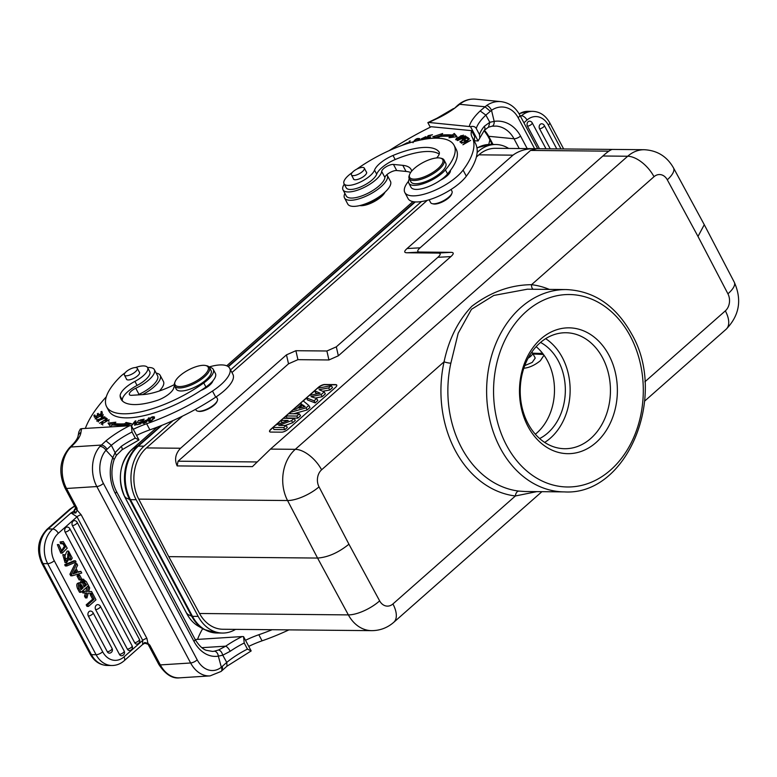 <?xml version="1.0" encoding="UTF-8"?>
<svg xmlns="http://www.w3.org/2000/svg" width="777" height="777" viewBox="0 0 777 777"><rect width="100%" height="100%" fill="white"/><g stroke="black" fill="none" stroke-linecap="round" stroke-linejoin="round"><path stroke-width="1.17" d="M135.412 367.56A17.269 6.216 152 0 1 142.463 365.948A17.269 6.216 152 0 1 147.601 367.599A17.269 6.216 152 0 1 134.926 381.381A19.736 7.11 -28 0 0 120.144 396.066A56.255 20.251 -28 0 0 121.008 399.096A56.255 20.251 -28 0 0 137.723 404.487A56.255 20.251 -28 0 0 156.876 400.514A14.802 5.332 -28 0 0 173.766 387.84A22.212 7.993 152 0 1 174.495 385.829M209.334 367.298A22.212 7.993 152 0 1 213.248 369.376A22.212 7.993 152 0 1 203.768 382.944A72.543 26.117 152 0 1 128.186 413.685A72.543 26.117 152 0 1 106.624 406.74A72.543 26.117 152 0 1 120.367 376.66A17.269 6.216 152 0 1 125.146 372.805M126.35 378.739A7.401 2.661 -28 0 0 126.466 379.225A7.401 2.661 -28 0 0 128.671 379.934A7.401 2.661 -28 0 0 138.053 375.427A7.401 2.661 -28 0 0 139.539 372.28A7.401 2.661 -28 0 0 139.2 371.911M174.582 386.023L176.204 389.073A19.736 7.11 -28 0 0 182.071 390.957A19.736 7.11 -28 0 0 202.535 382.672A19.736 7.11 -28 0 0 211.062 370.532L209.45 367.482A19.736 7.11 152 0 1 205.478 375.893A19.736 7.11 152 0 1 180.449 387.917A19.736 7.11 152 0 1 174.582 386.023A19.736 7.11 152 0 1 174.65 382.886L175.087 381.76A18.755 6.75 152 0 1 178.797 376.758A18.755 6.75 152 0 1 202.574 365.336A18.755 6.75 152 0 1 205.633 365.52A18.755 6.75 152 0 1 204.37 375.126A18.755 6.75 152 0 1 180.594 386.538A18.755 6.75 152 0 1 175.087 381.76M122.407 400.951A56.255 20.251 152 0 1 122.3 400.126A19.736 7.11 152 0 1 137.092 385.441A17.269 6.216 -28 0 0 149.757 371.668L147.601 367.599M85.353 428.409A148.057 53.302 152 0 1 106.294 396.794M147.581 367.57A21.717 7.819 152 0 1 154.341 369.629A21.717 7.819 152 0 1 153.593 374.456A21.717 7.819 152 0 1 149.971 378.875A21.717 7.819 152 0 1 135.752 388.247A7.401 2.661 -28 0 0 129.409 394.599A7.401 2.661 -28 0 0 131.614 395.308L142.774 394.599A44.415 15.987 -28 0 0 174.271 384.664M209.081 366.967A34.547 12.432 152 0 1 229.691 368.279A34.547 12.432 152 0 1 222.737 382.993A34.547 12.432 152 0 1 212.48 391.054A113.51 40.86 152 0 1 146.639 423.747A49.349 17.764 -28 0 0 133.323 429.292M148.582 421.26L148.397 420.911C150.728 421.785 152.778 420.493 154.536 417.026C152.234 416.171 150.184 417.463 148.397 420.911L148.465 421.105M135.421 424.97L138.675 420.357L135.315 425.097L134.596 425.233L134.984 421.921L131.468 425.815M135.722 424.601L135.897 420.872L135.188 420.998L131.342 425.641L138.986 439.947L121.999 449.805L116.375 455.371L115.093 452.68L121.28 446.367A5.186 1.467 55.4 0 1 122.018 449.796M124.301 425.932L131.439 423.688L126.088 422.455L124.689 423.805A83.158 29.934 152 0 1 114.141 423.533L115.841 422.193L108.022 423.086L110.392 426.486L112.374 424.922A85.625 30.827 -28 0 0 123.232 425.194L122.348 426.049M144.143 419.133L140.045 420.075L139.637 420.639L143.007 419.862L141.822 421.484L138.374 422.737L141.414 422.037L140.355 423.494L136.694 424.805L140.666 423.892L144.143 419.133M97.97 419.269L96.795 421.134L103.652 418.618L104.846 416.734L98.174 419.658M107.313 418.852L105.769 417.783L104.885 418.327L106.109 419.172L99.553 423.242L107.313 418.852M101.904 414.801L101.107 416.928L103.215 414.559L96.037 418.434L96.97 416.802L95.124 418.92L101.904 414.801L102.914 416.239M102.409 413.364L101.816 411.402L100.884 411.868L101.369 413.49L98.669 414.831L98.232 413.374L97.3 413.84L97.737 415.297L95.309 416.511L94.843 414.957L93.9 415.423L94.483 417.327L102.409 413.364M105.449 420.901L108.304 420.24L102.166 423.786L103.02 422.562L102.418 422.533L101.263 424.261L109.227 419.794L105.449 420.901M106.624 406.74L108.79 410.8A72.543 26.117 -28 0 0 130.342 417.754A72.543 26.117 -28 0 0 200.855 390.472A12.335 4.439 -28 0 0 210.344 384.537A12.335 4.439 -28 0 0 212.927 380.788A22.212 7.993 -28 0 0 215.404 373.446L213.248 369.376M149.165 417.793L147.222 419.871C143.046 421.348 141.725 422.445 143.25 423.183L146.231 422.406L149.165 417.793M142.55 423.028L143.25 423.183M138.986 439.947L135.266 438.111L132.022 432.012L131.381 425.65L81.692 428.642L80.342 429.021L78.875 431.866L78.069 436.072A5.186 4.681 7.9 0 1 80.925 432.517A148.057 53.302 152 0 1 81.692 428.642M221.095 671.425A5.186 3.147 -129.1 0 0 221.338 667.21A24.679 18.017 -93.6 0 1 197.203 659.828L103.39 483.391A24.679 18.017 -93.6 0 1 105.973 450.242L112.782 457.634L115.093 452.68L111.354 445.299L105.983 440.86L99.942 446.425A5.186 2.855 -138.7 0 1 105.973 450.242L111.354 445.299A44.172 15.899 -28 0 1 132.022 432.012M201.835 647.688L225.728 646.163A5.186 1.467 55.4 0 1 230.225 651.262L222.776 655.205L218.327 656.138A34.547 25.223 86.4 0 1 193.978 641.413L115.297 493.434A34.547 25.223 86.4 0 1 112.782 457.634L114.122 459.615L116.375 455.371M71.882 446.105L70.95 447.008A5.186 3.011 46 0 0 69.619 447.542L70.552 446.649A5.186 3.011 -134 0 1 71.882 446.105L75.078 442.832L73.504 443.628C76.233 440.481 77.758 437.966 78.069 436.072M75.787 508.721L74.33 510.877L75.825 512.966L77.146 510.188L75.787 508.721L77.02 508.197L77.146 510.188L81.216 514.86L146.921 638.451L147.931 643.317L149.864 645.192L147.688 643.939L147.931 643.317L144.707 642.511L142.618 644.483L144.804 643.22L147.96 644.22L147.931 643.317M75.825 512.966L71.008 512.927L77.02 516.792L58.314 533.294A19.736 15.355 -89.5 0 0 54.264 560.741A5.186 1.865 152 0 1 47.98 563.646A5.186 1.865 152 0 1 47.679 563.655L43.026 563.607A5.186 1.865 152 0 1 41.783 563.102C36.179 550.271 37.918 539.015 46.979 529.331A5.186 2.671 48.6 0 1 48.135 528.952L70.765 508.993A9.373 3.38 152 0 1 74.718 506.264M75.66 508.197A8.139 2.933 -28 0 0 74.038 511.101L74.33 510.877M58.314 533.294A5.186 2.671 48.6 0 0 52.787 528.991L48.135 528.952A24.922 19.386 90.5 0 0 43.026 563.607L91.443 654.671A24.922 19.386 90.5 0 0 107.236 665.462L111.888 665.51A24.922 19.386 -89.5 0 1 108.527 665.102A24.922 19.386 -89.5 0 1 96.095 654.72L47.679 563.655A24.922 19.386 -89.5 0 1 52.787 528.991L71.008 512.927L74.038 511.101L75.175 512.927M77.885 571.843L80.876 571.377L81.74 573.008L72.222 575.786L71.397 574.242L69.911 574.222L75.233 563.548L76.729 563.568L77.642 565.297L76.039 568.375L78.098 572.26L80.876 571.377M72.222 575.786L70.736 575.776L69.911 574.222M88.355 616.074A3.195 2.486 -89.5 0 1 88.238 612.703A3.195 2.486 -89.5 0 1 89.005 611.625A3.195 2.486 -89.5 0 1 90.676 611.081A3.205 3.205 0 0 1 93.085 612.752A3.205 1.156 152 0 1 92.444 614.121A3.205 1.156 152 0 1 88.355 616.074L107.323 651.767A3.205 1.156 -28 0 0 111.412 649.805A3.205 1.156 -28 0 0 112.063 648.445L93.085 612.752M110.101 653.01A3.195 2.486 -89.5 0 1 109.742 653.117A3.195 2.486 -89.5 0 1 109.606 653.136A3.195 2.486 -89.5 0 1 108.79 653.059A3.195 2.486 -89.5 0 1 108.294 652.835A3.195 2.486 -89.5 0 1 107.964 652.593A3.195 2.486 -89.5 0 1 107.566 652.146A3.195 2.486 -89.5 0 1 107.323 651.767M95.649 609.644A3.195 2.486 -89.5 0 1 95.542 606.274A3.195 2.486 -89.5 0 1 96.309 605.196A3.195 2.486 -89.5 0 1 97.98 604.642A3.205 3.205 0 0 1 100.388 606.322A3.205 1.156 152 0 1 99.738 607.682A3.205 1.156 152 0 1 95.649 609.644L119.435 654.37A3.205 1.156 -28 0 0 123.524 652.418A3.205 1.156 -28 0 0 124.165 651.048L100.388 606.322M122.212 655.613A3.195 2.486 -89.5 0 1 121.843 655.72A3.195 2.486 -89.5 0 1 121.707 655.749A3.195 2.486 -89.5 0 1 120.901 655.671A3.195 2.486 -89.5 0 1 120.406 655.448A3.195 2.486 -89.5 0 1 120.076 655.196A3.195 2.486 -89.5 0 1 119.677 654.758A3.195 2.486 -89.5 0 1 119.435 654.37M65.122 532.06A3.195 2.486 -89.5 0 1 65.015 528.69A3.195 2.486 -89.5 0 1 65.773 527.612A3.195 2.486 -89.5 0 1 67.444 527.068A3.205 3.205 0 0 1 69.852 528.739A3.205 1.156 152 0 1 68.454 530.72A3.205 1.156 152 0 1 65.122 532.06L127.379 649.145A3.205 1.156 -28 0 0 130.711 647.804A3.205 1.156 -28 0 0 132.109 645.823L69.852 528.739M130.147 650.388A3.195 2.486 -89.5 0 1 129.788 650.495A3.195 2.486 -89.5 0 1 129.652 650.514A3.195 2.486 -89.5 0 1 128.836 650.436A3.195 2.486 -89.5 0 1 128.341 650.213A3.195 2.486 -89.5 0 1 128.011 649.97A3.195 2.486 -89.5 0 1 127.613 649.533A3.195 2.486 -89.5 0 1 127.379 649.145M72.416 525.631A3.195 2.486 -89.5 0 1 72.31 522.261A3.195 2.486 -89.5 0 1 73.077 521.182A3.195 2.486 -89.5 0 1 74.747 520.639A3.205 3.205 0 0 1 77.156 522.309A3.205 1.156 152 0 1 75.757 524.29A3.205 1.156 152 0 1 72.416 525.631L134.674 642.705A3.205 1.156 -28 0 0 138.005 641.365A3.205 1.156 -28 0 0 139.404 639.384L77.156 522.309M137.082 644.055A3.195 2.486 -89.5 0 1 136.937 644.084A3.195 2.486 -89.5 0 1 134.674 642.705M91.589 594.424L92.638 593.492L91.152 593.482L90.103 594.405L92.638 599.184L94.124 599.203L91.589 594.424L90.103 594.405M92.638 593.492L95.989 599.795L88.5 606.4L87.014 606.39L86.198 604.865L92.638 599.184M88.257 593.162L92.521 593.278L88.267 593.123L86.946 597.911L85.451 597.901L84.499 596.105L85.451 593.045L86.937 593.065L82.818 592.938L85.451 593.045M82.226 591.219L87.315 591.472L88.772 586.217L89.705 587.985L88.636 591.52L91.599 591.53L88.636 591.511M87.082 586.936L85.849 591.375M82.003 591.404L82.818 592.938M64.685 564.743L73.951 560.79L75.447 560.809L76.088 562.024L66.812 565.967L66.171 564.753L64.685 564.743L65.326 565.947L66.812 565.967M65.045 556.186L65.559 560.78M64.287 554.671L62.791 554.652L65.064 562.684L66.56 562.703L64.287 554.671L65.151 556.06C64.268 559.139 64.899 560.712 67.055 560.79L68.59 551.116L72.251 558.109L71.096 559.955L68.735 552.836L67.648 554.516L68.823 559.285L66.56 562.703M68.026 553.127L68.745 558.576L69.6 559.935L71.096 559.955M68.59 551.116L67.104 551.097L64.918 555.691M82.236 579.234L79.74 583.071C76.777 582.643 76.039 584.459 77.515 588.529L79.011 588.548C77.525 584.479 78.263 582.653 81.226 583.08L83.722 579.244L82.236 579.234M79.011 588.548L81.002 592.297L79.516 592.278L77.515 588.529M62.587 543.453L64.433 546.241L61.179 551.281M58.838 544.619L57.352 544.609L60.771 553.107L62.257 553.117L58.838 544.619L61.888 551.417L65.919 546.25L63.452 543.346M63.287 541.559L60.101 541.938L60.625 543.725L62.111 543.735L61.597 541.957L63.287 541.559L67.21 548.173L62.257 553.117M78.516 576L79.613 575.038L78.118 575.029L77.03 575.99L79.108 579.895L80.594 579.904L78.516 576L77.03 575.99M146.921 638.451A3.458 1.243 152 0 0 142.735 640.384L142.628 644.483L124.194 660.732A5.186 2.671 48.6 0 0 124.019 656.876L142.735 640.384L77.02 516.792A3.458 1.243 -28 0 1 81.216 514.86M144.6 643.026L144.707 642.511M218.327 656.138A5.186 3.526 -99.6 0 0 214.18 651.223L218.492 650.009C220.406 650.368 221.833 652.097 222.776 655.205L226.738 662.412L221.338 667.21L218.327 656.138M195.202 639.549L242.123 636.557A49.349 17.764 -28 0 0 225.728 646.163L218.492 650.009M227.03 666.161L226.738 662.412A44.172 15.899 152 0 1 247.455 649.106L251.175 650.941L227.001 666.2L221.056 671.464L210.023 675.903A29.856 21.805 -93.6 0 1 190.637 662.985L96.824 486.548L66.531 488.48A5.186 1.865 152 0 1 64.996 487.985L75.476 507.702A5.186 1.865 -28 0 0 77.02 508.197L66.531 488.48A29.856 21.805 86.4 0 1 70.95 447.008L101.253 445.075C103.487 445.26 105.4 446.639 106.993 449.213M242.123 636.557L243.57 636.635L244.211 643.006L247.455 649.106M243.57 636.635L251.175 650.941M272.115 629.72A113.51 40.86 152 0 1 258.828 634.731A49.349 17.764 -28 0 0 245.503 640.277M248.747 646.377A49.349 17.764 152 0 1 262.072 640.831A113.51 40.86 -28 0 0 288.937 629.875M197.533 639.403A148.057 53.302 152 0 1 202.69 628.671M235.586 629.37A38.491 29.944 -89.5 0 1 222.562 633.051A38.491 29.944 -89.5 0 1 198.174 616.384L136.14 499.708A38.491 29.944 -89.5 0 1 144.027 446.183L173.077 420.571M230.546 369.901L421.474 201.564M477.136 152.486L478.496 151.292A38.491 29.944 -89.5 0 1 495.716 144.503A38.491 29.944 -89.5 0 1 508.663 148.436M182.537 416.103L146.455 447.921A37.014 28.798 90.5 0 0 138.733 499.125L168.745 556.653L199.534 613.49A37.014 28.798 90.5 0 0 222.844 629.253L371.668 630.652A37.014 28.798 -89.5 0 1 348.368 614.898A24.679 8.994 -28.4 0 0 379.642 600.874L348.941 544.211C338.383 552.7 327.923 557.313 317.57 558.061L287.558 500.534L138.733 499.125M536.878 148.698L495.435 148.31A37.014 28.798 90.5 0 0 478.875 154.837L476.379 157.032M231.954 372.542L427.301 200.301M523.484 368.279C529.05 367.822 534.673 365.297 540.374 360.703L543.997 355.206M542.744 353.516L532.633 353.185M543.473 354.477L533.061 353.991M535.227 358.071L532.206 362.422L524.757 365.608M531.682 352.311A7.275 2.622 152 0 1 532.478 352.894A7.275 2.622 152 0 1 528.127 358.148M529.292 356.07A4.691 1.69 -28 0 0 530.264 354.458M536.159 346.678A51.816 40.317 -89.5 0 1 547.484 360.868A51.816 40.317 -89.5 0 1 535.324 434.226M539.636 438.549A51.816 40.317 90.5 0 0 558.342 360.975A51.816 40.317 90.5 0 0 540.539 342.434M545.668 338.665A57.984 45.115 -89.5 0 1 562.305 357.478A57.984 45.115 -89.5 0 1 544.687 442.414M539.928 342.958A57.984 45.115 90.5 0 0 528.039 423.601A57.984 45.115 90.5 0 0 564.782 448.717A57.984 45.115 90.5 0 0 590.724 438.5A57.984 45.115 90.5 0 0 602.612 357.857A57.984 45.115 90.5 0 0 565.879 332.741A57.984 45.115 90.5 0 0 539.928 342.958M540.87 338.927A62.927 48.951 90.5 0 0 527.971 426.427A62.927 48.951 90.5 0 0 595.988 442.589A62.927 48.951 90.5 0 0 608.886 355.089A62.927 48.951 90.5 0 0 540.87 338.927M549.31 289.403A106.109 82.547 90.5 0 0 531.546 284.693C510.508 284.838 490.617 292.026 471.862 306.255C458.08 320.716 448.815 339.238 444.065 361.82A4.934 0.816 12.4 0 0 450.854 363.18L458.168 333.275L471.454 309.314L493.803 295.445L527.398 289.199M525.281 491.53L518.871 491.093A4.934 3.089 96.9 0 0 515.394 495.979L536.79 491.637M348.941 544.211L319.017 486.868A24.679 8.77 152.4 0 1 287.558 500.534A37.014 28.798 -89.5 0 1 295.289 449.329L627.699 156.245A24.679 12.704 -131.4 0 1 654.011 176.709L531.546 284.693A4.934 3.089 -83.1 0 0 533.109 289.248M168.745 556.653L317.57 558.061L348.368 614.898L199.534 613.49M602.894 156.002C607.245 152.078 610.353 149.883 612.208 149.417L644.259 149.718A37.014 28.798 -89.5 0 0 627.699 156.245L602.894 156.002L270.483 449.096L252.418 466.627L177.156 465.918C174.291 459.576 175.427 453.681 180.565 448.242L286.48 354.856L288.52 363.821L178.059 461.208L177.156 465.918M608.838 151.165L530.545 150.427L536.936 148.708C527.379 148.261 519.386 150.417 512.975 155.157L407.061 248.543C403.972 251.301 403.943 252.71 406.954 252.778L437.966 253.079C440.977 253.137 440.938 254.555 437.849 257.313L336.305 346.843L326.894 351L295.891 350.709L286.48 354.856M195.619 409.285L196.037 410.071A12.092 4.351 -28 0 0 197.649 411.12L198.533 411.315A11.354 4.089 -28 0 0 200.388 411.421A11.354 4.089 -28 0 0 214.782 404.516A11.354 4.089 -28 0 0 217.026 401.486L217.356 400.641A12.092 4.351 -28 0 0 217.385 398.718L216.336 396.746M654.011 176.709A12.335 9.596 -89.5 0 1 667.297 179.798L697.999 236.451L704.273 224.699M288.52 363.821L297.931 359.664L295.891 350.709M326.894 351L328.933 359.965L297.931 359.664M328.933 359.965L338.345 355.808L336.305 346.843M437.849 257.313L450.883 256.585L338.345 355.808M450.883 256.585C453.972 253.826 454.001 252.408 450.99 252.34L437.966 253.079M406.954 252.778L419.988 252.049L450.99 252.34M419.988 252.049C416.967 251.981 417.006 250.573 420.095 247.814L407.061 248.543M530.545 150.427L420.095 247.814M335.489 387.432A4.934 1.777 -28 0 0 336.752 385.091A4.934 1.777 -28 0 0 335.567 384.605L324.708 384.508A4.934 1.777 -28 0 0 318.434 387.276L270.843 429.244A4.934 1.777 -28 0 0 269.58 431.585A4.934 1.777 -28 0 0 270.765 432.07L281.614 432.167A4.934 1.777 -28 0 0 287.888 429.399L335.489 387.432M612.179 149.417L536.897 148.708L612.208 149.417M317.676 388.247L318.541 387.48A4.934 1.777 152 0 1 324.815 384.712L335.674 384.809A4.934 1.777 152 0 1 336.791 385.198M269.648 431.682A4.934 1.777 152 0 1 270.95 429.448L273.048 427.593M314.666 390.889L309.537 395.425M306.585 398.018L303.273 400.942M300.524 403.37L293.152 409.867M290.142 412.519L288.801 413.704M286.101 416.083L283.566 418.317M281.06 420.532L275.932 425.048M322.727 391.268L329.769 390.015L332.498 387.606L331.293 385.635L317.424 388.296L314.607 390.773L315.598 392.841L317.638 393.725M315.151 402.904L314.093 400.806L306.526 397.902L307.507 399.97L315.151 402.904L317.842 400.534L316.657 398.533L311.004 396.639L321.095 394.629L324.184 391.909L325.359 393.9L322.183 396.697L321.095 394.629M315.287 398.077L322.183 396.697M293.706 413.752L307.168 409.945L309.984 407.459L308.819 405.458L303.166 400.854L300.466 403.244L301.204 404.788M286.043 415.957L287.014 418.036L297.873 418.143L300.534 415.782L299.349 413.801L288.607 413.704L286.043 415.957L296.795 416.054L299.349 413.801M285.227 425.466L292.706 422.698L295.299 420.406L294.114 418.424L283.362 418.317L281.002 420.406L281.973 422.484L282.77 422.494M281.002 420.406L288.189 420.474L275.582 425.174L272.989 427.467L273.96 429.545L284.819 429.652L287.296 427.467L286.101 425.475L278.749 425.407L291.598 420.639L294.114 418.424M329.769 390.015L328.671 387.946L331.293 385.635M328.671 387.946L319.046 389.665L324.184 391.909M314.093 400.806L316.657 398.533M314.607 390.773L320.182 393.201L309.275 395.474L306.526 397.902M290.666 413.723L290.083 412.402L306.06 407.876L308.819 405.458M307.168 409.945L306.06 407.876M300.466 403.244L301.835 404.234L296.484 408.955L292.861 409.945L290.083 412.402M299.009 408.255L302.787 404.934L305.128 406.614L299.009 408.255M303.797 406.973L302.787 404.934M297.873 418.143L296.795 416.054M292.706 422.698L291.598 420.639M284.819 429.652L283.731 427.564L286.101 425.475M272.989 427.467L283.731 427.564M429.127 199.776L430.643 202.632A12.092 4.351 -28 0 0 432.255 203.671L433.43 203.933A11.101 4.002 -28 0 0 434.032 204.03A11.101 4.002 -28 0 0 448.076 198.378A11.101 4.002 -28 0 0 451.524 194.318L451.952 193.201A12.092 4.351 -28 0 0 451.991 191.278L451.039 189.481M432.255 203.671A12.092 4.351 -28 0 0 432.915 203.778A12.092 4.351 -28 0 0 448.212 197.62A12.092 4.351 -28 0 0 451.952 193.201M409.188 178.574L410.916 181.828A19.736 7.11 -28 0 0 414.627 183.702A19.736 7.11 -28 0 0 435.878 176.36A19.736 7.11 -28 0 0 445.775 163.296L444.046 160.043A19.736 7.11 152 0 1 437.869 170.396A19.736 7.11 152 0 1 412.898 180.449A19.736 7.11 152 0 1 409.188 178.574A19.736 7.11 152 0 1 409.256 175.437L409.693 174.32A18.755 6.75 152 0 1 415.501 167.453A18.755 6.75 152 0 1 439.228 157.916A18.755 6.75 152 0 1 440.238 158.071A18.755 6.75 152 0 1 436.878 169.532A18.755 6.75 152 0 1 413.15 179.079A18.755 6.75 152 0 1 409.693 174.32M440.238 158.071L441.414 158.333A19.736 7.11 152 0 1 444.046 160.043M411.693 171.125A44.415 15.987 -28 0 0 411.13 169.541A44.415 15.987 -28 0 0 402.797 165.336L393.473 164.433A7.401 2.661 -28 0 0 386.247 166.715A7.401 2.661 -28 0 0 381.682 171.416A21.717 7.819 152 0 1 374.553 180.856A21.717 7.819 152 0 1 343.007 189.85L346.251 195.95A21.717 7.819 -28 0 0 377.797 186.956A21.717 7.819 -28 0 0 384.916 177.515A7.401 2.661 152 0 1 389.491 172.815A7.401 2.661 152 0 1 396.717 170.532L406.031 171.435A44.415 15.987 152 0 1 410.654 172.504M404.836 192.502L408.08 198.591A34.547 12.432 -28 0 0 458.265 184.285A34.547 12.432 -28 0 0 466.326 176.204A113.51 40.86 -28 0 0 475.378 143.211L472.134 137.111A113.51 40.86 152 0 1 463.082 170.105A34.547 12.432 152 0 1 455.021 178.195A34.547 12.432 152 0 1 404.836 192.502A34.547 12.432 152 0 1 407.585 182.459A44.415 15.987 -28 0 0 408.527 181.148M475.097 142.686A49.349 17.764 152 0 1 474.786 136.742L471.542 130.643A49.349 17.764 -28 0 0 471.95 136.771A49.349 17.764 -28 0 0 472.008 136.878A113.51 40.86 152 0 1 472.134 137.111M446.319 175.311L447.863 175.107M474.494 140.763L478.098 140.958L470.503 126.651L428.953 122.465L427.855 122.62L430.283 127.195M389.17 150.631A148.057 53.302 152 0 1 431.225 126.729L471.542 130.643M427.855 122.62L436.975 118.23A5.186 0.709 -115 0 0 436.897 118.658A39.481 14.209 -28 0 0 454.331 108.45L458.547 105.186A5.186 2.312 50.9 0 0 457.546 105.429L454.331 108.45M486.577 105.536L480.157 110.956L485.858 115.093L491.52 110.305A24.679 20.231 -84.5 0 1 518.142 117.706A5.186 1.865 152 0 0 519.764 114.986C515.433 107.139 509.149 102.69 500.922 101.622A29.856 24.475 -84.5 0 0 486.577 105.536A5.186 2.438 55.5 0 1 491.52 110.305L494.172 121.367A5.186 2.904 81.5 0 1 492.006 126.204L496.425 126.088A29.361 24.077 95.5 0 1 514.005 138.753L488.704 136.296L493.055 144.483M470.503 126.651C473.261 125.991 475.174 126.612 476.262 128.506L479.496 134.606L479.807 138.034L478.098 140.958M484.333 130.293A5.186 3.662 -140.7 0 0 484.333 126.272L489.811 122.3L485.858 115.093A44.172 15.899 -28 0 0 476.262 128.506M550.242 148.825L539.588 128.788A3.195 2.486 -89.5 0 1 540.238 124.339A3.195 2.486 -89.5 0 1 540.394 124.213A3.195 2.486 -89.5 0 1 540.918 123.922A3.195 2.486 -89.5 0 1 541.287 123.815A3.195 2.486 -89.5 0 1 541.928 123.796A3.195 2.486 -89.5 0 1 542.239 123.864M539.471 148.728L527.476 126.175A3.195 2.486 -89.5 0 1 528.137 121.727A3.195 2.486 -89.5 0 1 528.292 121.6A3.195 2.486 -89.5 0 1 528.816 121.309A3.195 2.486 -89.5 0 1 529.176 121.202A3.195 2.486 -89.5 0 1 529.817 121.183A3.195 2.486 -89.5 0 1 530.128 121.251M488.49 127.205L489.811 122.3L494.172 121.367A34.547 28.322 95.5 0 1 520.561 136.111L527.214 148.611M491.86 143.366L491.608 144.813M491.462 144.464L491.21 142.356M343.007 189.85A21.717 7.819 152 0 1 344.279 184.188M462.655 136.606L463.432 135.149L456.487 138.257L455.672 139.743L462.655 136.606M457.731 140.54L461.033 138.811C463.383 139.345 465.132 138.617 466.278 136.616L465.034 135.839L457.731 140.54M432.731 136.801L438.364 137.82L439.704 136.48A83.158 29.934 152 0 1 450.641 136.412L448.989 137.752L457.002 136.645L454.283 133.45L452.35 135.023A85.625 30.827 -28 0 0 441.093 135.091L442.667 133.518L432.731 136.801M426.252 138.976L426.932 138.102L430.244 137.403L430.681 136.839L427.369 137.539L428.515 136.062L432.488 134.751L428.166 135.664L425.505 139.083M459.887 141.793L461.412 143.017L462.305 142.482L461.043 141.472L463.607 139.918L464.743 140.831L465.617 140.297L464.491 139.384L466.792 137.995L468.007 138.966L468.89 138.432L467.414 137.238L459.887 141.793M461.655 143.25L467.919 140.064L462.907 144.765L470.619 140.394L464.364 143.58L469.366 138.879L461.655 143.25M419.104 140.316L419.667 138.549M419.726 138.714C417.123 137.898 414.879 139.229 413.005 142.725M409.304 142.939L410.178 140.89L409.314 141.191L408.449 143.211M424.563 139.238L424.669 138.695L421.96 138.461L425.679 137.354L425.845 136.635L421.076 138.996L423.776 139.374M436.635 157.935A14.802 5.332 -28 0 0 439.151 152.088A14.802 5.332 -28 0 0 438.966 151.806A56.255 20.251 -28 0 0 429.118 147.562A56.255 20.251 -28 0 0 393.016 155.468A19.736 7.11 -28 0 0 374.533 170.124A17.269 6.216 152 0 1 363.102 180.623A17.269 6.216 152 0 1 347.27 185.373A17.269 6.216 152 0 1 344.036 183.731L346.192 187.801A17.269 6.216 -28 0 0 349.436 189.433A17.269 6.216 -28 0 0 371.047 180.837A17.269 6.216 -28 0 0 376.69 174.184A19.736 7.11 152 0 1 395.182 159.538A56.255 20.251 152 0 1 431.284 151.632A56.255 20.251 152 0 1 439.228 154.108M408.848 183.187L411.014 187.257A22.212 7.993 -28 0 0 415.18 189.355A22.212 7.993 -28 0 0 432.041 185.062A22.212 7.993 -28 0 0 440.472 180.167A12.335 4.439 -28 0 0 446.367 176.437A12.335 4.439 -28 0 0 450.398 170.454A72.543 26.117 -28 0 0 456.216 149.31L454.059 145.25A72.543 26.117 152 0 1 445.425 169.881A22.212 7.993 152 0 1 413.014 185.295A22.212 7.993 152 0 1 408.848 183.187A22.212 7.993 152 0 1 409.304 178.797M402.496 145.221L407.449 142.638L401.583 145.552M458.177 139.151L456.555 139.258L461.004 135.693L462.558 135.635L458.343 139.462M465.423 137.228L465.034 135.839M461.888 138.257L464.5 136.577L465.374 137.15L461.888 138.257L462.441 139.306M466.015 138.345L465.646 137.655M435.528 137.306L441.268 135.412M452.35 135.023L453.001 136.237A85.625 30.827 152 0 0 441.744 136.305L441.093 135.091M453.001 136.237L454.933 134.664L454.283 133.45M454.933 134.664L456.653 136.694M451.194 137.451L450.641 136.412M428.438 136.169L428.166 135.664M467.667 138.695L467.414 137.238M461.033 142.706L461.538 142.405M464.481 140.627L464.986 140.316M465.132 140.598L464.491 139.384M461.81 142.783L461.043 141.472M418.997 139.462L419.619 139.423M414.073 141.56L415.578 139.821L418.774 139.034L418.288 140.501M409.722 141.968L409.314 141.191M344.036 183.731A17.269 6.216 152 0 1 349.679 174.475A72.543 26.117 152 0 1 352.399 172.358M356.808 169.124A72.543 26.117 152 0 1 440.442 138.374A72.543 26.117 152 0 1 454.059 145.25M440.472 180.167A22.212 7.993 -28 0 0 447.581 173.941A72.543 26.117 -28 0 0 450.398 170.454M353.37 178.584A7.401 2.661 -28 0 0 353.486 179.069A7.401 2.661 -28 0 0 354.875 179.769A7.401 2.661 -28 0 0 364.238 176A7.401 2.661 -28 0 0 366.559 172.115A7.401 2.661 -28 0 0 366.22 171.746M363.626 170.328A7.275 2.622 152 0 1 356.876 174.844A7.275 2.622 152 0 1 351.437 174.942A7.275 2.622 152 0 1 352.088 172.727A7.275 2.622 152 0 1 358.848 168.211A7.275 2.622 152 0 1 364.287 168.114A7.275 2.622 152 0 1 363.626 170.328M386.868 174.699A24.184 8.702 152 0 1 387.208 175.213A24.184 8.702 152 0 1 379.642 187.908A24.184 8.702 152 0 1 344.502 197.921A24.184 8.702 152 0 1 344.891 193.386M344.502 197.921L347.746 204.021A24.184 8.702 -28 0 0 382.876 194.007A24.184 8.702 -28 0 0 390.452 181.313L387.208 175.213M361.198 205.215A17.269 6.216 -28 0 0 363.286 204.885A17.269 6.216 -28 0 0 383.925 193.133M359.78 205.575A15.793 5.682 -28 0 0 364.568 205.303A15.793 5.682 -28 0 0 385.013 192.162M197.649 411.12A12.092 4.351 -28 0 0 199.631 411.237A12.092 4.351 -28 0 0 214.957 403.875A12.092 4.351 -28 0 0 217.356 400.641M200.855 390.472A72.543 26.117 -28 0 0 205.924 387.014A22.212 7.993 -28 0 0 212.927 380.788M210.353 383.459L211.208 383.634M136.567 435.392A49.349 17.764 152 0 1 149.883 429.846A113.51 40.86 -28 0 0 215.724 397.154A34.547 12.432 -28 0 0 225.981 389.092A34.547 12.432 -28 0 0 232.925 374.378L229.691 368.279M137.859 394.91A7.401 2.661 152 0 1 138.996 394.347A21.717 7.819 -28 0 0 153.215 384.974A21.717 7.819 -28 0 0 157.576 375.718L154.341 369.629M156.216 373.154A24.184 8.702 152 0 1 160.188 375.378A24.184 8.702 152 0 1 155.332 385.674A24.184 8.702 152 0 1 142.56 394.609M159.372 390.977A24.184 8.702 -28 0 0 163.432 381.478L160.188 375.378M71.397 574.242L76.729 563.568M76.874 572.659L75.32 569.726L73.048 573.941A14.287 11.111 -89.5 0 1 74.339 573.436L76.874 572.659L73.426 573.271M74.631 571.037L75.486 572.649M94.124 599.203L87.694 604.875L86.198 604.865M88.5 606.4L87.694 604.875M91.599 591.53L92.521 593.278M88.772 586.217L87.898 586.208M84.304 592.958L83.382 591.229M84.761 593.026L86.247 593.045M86.946 597.911L85.985 596.124L86.937 593.065M85.985 596.124L84.499 596.105M66.171 564.753L75.447 560.809M66.113 560.78L66.637 560.916M70.231 558.595L68.745 558.576M81.643 579.312L83.129 579.321L86.344 581.662L88.491 585.693L81.002 592.297M78.827 582.799L81.226 583.08M82.857 581.225L85.12 584.877L86.519 584.887L83.867 581.138M83.421 581.225L84.256 581.235L82.42 582.497L84.198 586.926L86.519 584.887M79.856 584.625L80.662 585.79L82.061 585.809L83.149 587.859L81.129 589.636C79.011 585.45 79.05 583.78 81.245 584.634L80.691 584.411M82.061 585.809L81.245 584.634L80.06 584.625M83.411 581.759L84.81 581.769M83.741 586.091L85.12 584.877M80.672 588.791L81.75 587.849L83.149 587.859M80.662 585.79L81.75 587.849M62.782 543.463L64.073 543.473L62.111 543.735M60.101 541.938L61.597 541.957M79.613 575.038L81.682 578.943L80.594 579.904M149.155 421.445L149.417 420.891M153.924 417.744L154.438 417.705M150.728 418.084L153.691 417.298L152.166 419.891L149.271 420.639L150.728 418.084M135.625 423.135L134.984 421.921M135.752 422.076L135.188 420.998M108.858 424.291L114.209 423.669M124.689 423.805L125.34 425.019A83.158 29.934 -28 0 1 114.782 424.747L114.141 423.533M125.34 425.019L126.738 423.679L126.088 422.455M126.738 423.679L129.477 424.31M123.65 425.971L123.242 425.194M102.632 417.113L103.953 417.2L98.941 420.784L97.688 420.658L102.632 417.113M105.769 417.783L106.721 419.221M106.284 419.493L106.41 419.007M102.525 415.51L103.04 415.433M94.726 417.21L93.9 415.423M94.551 416.647L95.241 416.297M98.087 415.53L97.3 413.84M97.951 415.064L98.63 414.714M101.719 413.714L100.884 411.868M101.525 413.092L102.224 412.742M148.417 417.997L148.698 418.531M147.222 419.871L147.504 420.406M147.164 420.949L146.872 420.415L146.037 422.465M145.823 422.066L143.415 422.503L144.066 423.727M143.92 423.038L143.696 422.61C143.075 421.892 144.133 421.163 146.872 420.415M137.063 369.823A7.275 2.622 152 0 1 130.429 374.786A7.275 2.622 152 0 1 124.417 375.106A7.275 2.622 152 0 1 124.621 373.552A7.275 2.622 152 0 1 131.255 368.589A7.275 2.622 152 0 1 137.267 368.269A7.275 2.622 152 0 1 137.063 369.823M205.633 365.52L206.808 365.782A19.736 7.11 152 0 1 209.45 367.482M120.144 396.066L122.3 400.126M121.28 446.367A44.172 15.899 152 0 1 135.266 438.111M129.934 425.573A49.349 17.764 -28 0 0 105.983 440.86M75.078 442.832A39.481 14.209 -28 0 0 80.925 432.517M75.408 507.498A5.186 1.865 -28 0 0 75.476 507.702L75.651 508.867L76.554 507.75M147.941 644.211L148.32 644.696A5.186 1.865 152 0 0 149.864 645.192L160.344 664.918L190.637 662.985A5.186 1.865 -28 0 0 197.203 659.828M70.765 508.993A5.186 2.671 -131.4 0 0 69.609 509.372L74.553 505.953M124.019 656.876A19.736 15.355 -89.5 0 1 112.529 660.032A19.736 15.355 -89.5 0 1 102.681 651.806L54.264 560.741M41.783 563.102L90.2 654.166A5.186 1.865 -28 0 0 91.443 654.671L96.095 654.72A5.186 1.865 -28 0 0 96.387 654.71A5.186 1.865 -28 0 0 102.681 651.806M148.32 644.696L158.809 664.413A5.186 1.865 -28 0 0 160.344 664.918A29.856 21.805 86.4 0 0 179.74 677.835L210.023 675.903M103.39 483.391A5.186 1.865 152 0 1 96.824 486.548A29.856 21.805 -93.6 0 1 99.942 446.425M193.978 641.413A5.186 1.865 -28 0 0 195.017 639.209C200.796 648.873 205.682 650.028 206.128 650.271L212.548 651.417A29.361 21.435 86.4 0 0 214.18 651.223M244.211 643.006A44.172 15.899 -28 0 0 230.225 651.262M262.072 640.831L258.828 634.731M478.496 151.292L477.195 151.272M161.907 425.34L138.325 446.124L144.027 446.183M415.297 201.923L228.37 366.734M477.049 147.805L476.942 147.863A38.248 29.759 -89.5 0 1 477.049 147.805A38.248 29.759 -89.5 0 1 477.059 147.795L489.996 144.454A38.491 29.944 90.5 0 0 489.996 144.454A38.491 29.944 90.5 0 0 476.991 148.135M136.14 499.708L130.439 499.66L192.473 616.336A38.491 29.944 90.5 0 0 216.851 633.002A38.491 29.944 90.5 0 0 216.861 633.002L222.562 633.051M187.092 614.112L187.267 613.577L187.092 614.112L191.666 616.19L129.633 499.514L125.048 497.435L187.092 614.112A34.703 27.001 90.5 0 0 198.242 626.107L203.962 629.409A38.248 29.759 -89.5 0 1 203.962 629.409A38.248 29.759 -89.5 0 1 191.666 616.19A4.944 1.777 -28 0 0 192.473 616.336L198.174 616.384M138.325 446.124A38.491 29.944 90.5 0 0 130.439 499.66A4.944 1.777 -28 0 1 129.633 499.514A38.248 29.759 -89.5 0 1 137.471 446.319A4.944 2.545 48.6 0 1 138.325 446.124M198.261 626.116A34.703 27.001 90.5 0 1 198.242 626.107L198.242 626.107C193.619 623.397 189.879 619.376 187.014 614.044L124.98 497.377C117.074 478.904 119.454 462.849 132.119 449.203L157.032 427.243L132.168 449.174L137.471 446.319L160.742 425.806M228.02 366.482L414.704 201.884M132.168 449.174L132.148 449.941L132.168 449.174A34.703 27.001 90.5 0 0 125.048 497.435L125.223 496.901L125.048 497.435M412.927 201.631L226.719 365.802L412.917 201.622M541.054 353.982L540.617 353.166M630.73 337.004A96.231 74.864 90.5 0 0 630.302 336.188A96.231 74.864 -89.5 0 0 526.583 311.218A96.231 74.864 -89.5 0 0 506.128 444.512A96.231 74.864 90.5 0 0 506.575 445.357A96.231 74.864 -89.5 0 0 610.285 470.289A96.231 74.864 -89.5 0 0 630.73 337.004M564.374 491.899A101.165 78.71 -89.5 0 1 500.271 448.086A101.165 78.71 -89.5 0 1 499.796 447.173A101.165 78.71 -89.5 0 1 496.173 342.842A101.165 78.71 -89.5 0 1 566.287 289.568C594.016 290.851 615.772 305.614 631.565 333.857C668.191 396.134 626.981 495.872 564.374 491.899L525.291 491.52M450.854 363.18A101.165 78.71 90.5 0 0 461.043 446.804A101.165 78.71 90.5 0 0 461.519 447.717A101.165 78.71 90.5 0 0 518.871 491.093M270.483 449.096L295.289 449.329A24.679 12.704 48.6 0 1 321.6 469.803L444.065 361.82A106.109 82.547 90.5 0 0 454.739 449.533A106.109 82.547 90.5 0 0 515.394 495.979L392.929 603.952A24.679 12.704 48.6 0 1 393.745 622.319L541.909 491.686M644.852 381.828L725.339 310.868A12.335 9.596 -89.5 0 0 727.923 293.803A24.679 8.77 -27.6 0 0 734.294 282.236C742.113 299.864 739.393 315.53 726.155 329.234A24.679 12.704 -131.4 0 0 725.339 310.868M697.999 236.451L727.923 293.803M319.017 486.868A12.335 9.596 -89.5 0 1 321.6 469.803M392.929 603.952A12.335 9.596 -89.5 0 1 379.642 600.874M146.455 447.921L180.565 448.242M512.975 155.157L478.875 154.837M704.253 224.66L673.494 167.89A24.679 8.994 151.6 0 1 667.297 179.798M178.059 461.208L257.002 461.956M428.953 122.465A148.057 53.302 152 0 1 436.897 118.658M490.297 111.257L484.974 106.75L459.654 104.293L458.547 105.186M480.157 110.956A49.349 17.764 -28 0 0 469.269 126.379M479.496 134.606A44.172 15.899 152 0 1 484.333 126.272M459.654 104.293A5.186 2.312 -129.1 0 0 458.653 104.536C463.772 100.456 469.425 98.66 475.611 99.165A29.856 24.475 95.5 0 0 459.654 104.293M520.163 115.734L521.484 115.744L520.59 116.531M523.912 122.776L527.01 120.046A5.186 2.671 -131.4 0 0 521.484 115.744A24.922 19.386 -89.5 0 1 532.633 111.354L527.981 111.315A24.922 19.386 90.5 0 0 519.182 113.928M563.655 148.961L549.669 122.649A5.186 1.865 152 0 1 548.348 125.116L561.004 148.931M527.01 120.046A19.736 15.355 -89.5 0 1 538.5 116.89A19.736 15.355 -89.5 0 1 548.348 125.116M519.211 148.533L514.005 138.753A5.186 1.865 152 0 0 520.561 136.111M484.353 130.254A29.361 24.077 -84.5 0 1 488.704 136.296A5.186 1.865 152 0 1 487.723 135.8L484.11 130.565M534.615 148.679L518.142 117.706M556.779 148.893L544.318 125.466A3.205 1.156 152 0 1 543.317 127.146A3.205 1.156 152 0 1 539.588 128.788M545.998 148.786L532.216 122.853A3.205 1.156 152 0 1 531.206 124.543A3.205 1.156 152 0 1 527.476 126.175M463.082 170.105L466.326 176.204M406.031 171.435L402.797 165.336M393.473 164.433L396.717 170.532M381.682 171.416L384.916 177.515M393.016 155.468L395.182 159.538M439.287 152.409L438.966 151.806M374.533 170.124L376.69 174.184M445.425 169.881L447.581 173.941M448.63 174.301L448.106 173.329M149.883 429.846L146.639 423.747M215.724 397.154L212.48 391.054M138.996 394.347L135.752 388.247M205.924 387.014L203.768 382.944M134.926 381.381L137.092 385.441M222.397 666.248L222.494 670.211M114.122 459.625C110.596 470.483 111.334 481.021 116.336 491.229A5.186 1.865 152 0 1 115.297 493.434M73.339 573.426L74.339 573.436M67.23 558.556L65.744 558.546M64.433 546.241L65.919 546.25M70.552 446.649L73.524 443.609M46.979 529.331L69.609 509.372M111.888 665.51C116.463 665.491 120.571 663.898 124.194 660.732M90.2 654.166C94.279 661.392 99.961 665.151 107.236 665.462M158.809 664.413C165.414 674.417 172.387 678.884 179.74 677.835M69.619 447.542C59.751 459.197 58.207 472.678 64.996 487.985M490.015 144.454L495.716 144.503M203.972 629.409L216.851 633.002M535.246 358.09L532.478 352.894M527.194 289.199L566.287 289.568M644.677 401.068L726.155 329.234M371.668 630.652C380.05 630.603 387.402 627.826 393.745 622.319M339.491 630.351L264.209 629.642M734.294 282.236L704.312 224.776M644.259 149.718C657.255 150.417 666.996 156.468 673.494 167.89M444.444 177.078L444.755 177.651M488.412 127.243L484.304 130.322L479.807 138.034M453.535 108.547L436.975 118.23M457.546 105.429L458.653 104.536M532.633 111.354C539.85 111.635 545.532 115.394 549.669 122.649M491.977 126.204L488.442 127.224M475.611 99.165L500.922 101.622M519.764 114.986L537.703 148.708M492.336 144.473L487.723 135.8M489.86 139.802L488.782 144.473M519.026 113.685L527.981 111.315M544.318 125.466A3.205 3.205 0 0 0 541.938 123.796M532.216 122.853A3.205 3.205 0 0 0 529.836 121.193M457.206 140.482L456.555 139.258M463.209 136.849L462.558 135.635M419.425 140.249L418.774 139.034M425.602 138.335L424.951 137.121M422.61 139.685L421.96 138.461M351.437 174.942L353.826 179.438M364.287 168.114L366.676 172.601M209.625 384.11L210.013 384.848M116.336 491.229L195.017 639.209M109.606 653.136A3.205 3.205 0 0 0 112.063 648.445M121.717 655.739A3.205 3.205 0 0 0 124.165 651.048M129.652 650.514A3.205 3.205 0 0 0 132.109 645.823M136.937 644.084A3.205 3.205 0 0 0 139.404 639.384M154.341 418.521L153.691 417.298M149.922 421.853L149.271 420.639M104.604 418.424L103.953 417.2M98.339 421.882L97.688 420.658M96.688 419.648L96.037 418.434M102.807 425.009L102.166 423.786M108.955 421.455L108.304 420.24M124.417 375.106L126.806 379.603M137.267 368.269L139.656 372.766"/></g></svg>
